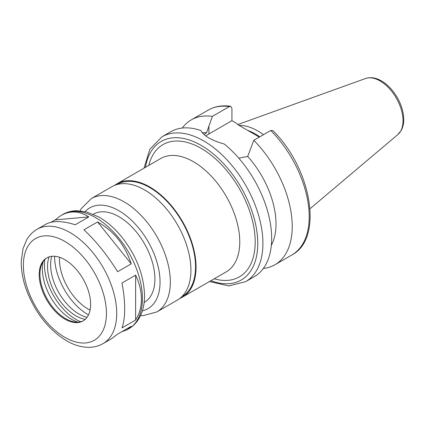 <?xml version="1.0" encoding="UTF-8"?>
<svg xmlns="http://www.w3.org/2000/svg" width="425" height="425" viewBox="0 0 425 425"><rect width="100%" height="100%" fill="white"/><g stroke="black" fill="none" stroke-linecap="round" stroke-linejoin="round"><path stroke-width="0.64" d="M103.047 343.618A66.008 38.112 -120 0 0 116.721 313.4A66.008 38.112 -120 0 0 87.906 246.973A66.008 38.112 -120 0 0 37.044 229.288C32.842 231.747 29.453 235.137 26.865 239.466L22.966 248.768L21.25 261.407C21.138 270.188 22.743 279.368 26.063 288.942C34.744 312.317 48.36 329.667 66.916 340.999C74.386 345.249 81.786 347.363 89.112 347.337C94.169 347.267 98.812 346.03 103.047 343.618L111.6 338.683L117.613 334.135L131.245 326.267L127.16 329.694L121.683 331.787M51.069 222.264L55.133 219.911L61.152 215.369C70.141 210.386 79.363 210.901 88.814 216.904L75.183 224.772C62.432 220.676 52.567 220.532 45.592 224.352L37.044 229.288M55.133 219.911L88.814 216.904M97.564 221.956C113.65 230.743 124.876 244.71 131.245 263.856L117.613 271.724C107.153 254.942 95.928 240.975 83.938 229.829L97.564 221.956L131.245 263.856M135.623 275.134C139.448 283.3 141.376 291.3 141.408 299.147C141.376 306.972 139.448 313.937 135.623 320.041L121.991 327.909C123.776 322.984 124.674 316.614 124.69 308.794C124.674 300.942 123.776 292.347 121.991 283.002L135.623 275.134L135.623 320.041M209.498 281.525L228.724 285.919L245.592 281.685L254.336 276.638A83.645 48.291 -120 0 0 271.66 238.345A83.645 48.291 -120 0 0 224.177 143.979C211.613 140.494 203.835 136 200.844 130.507A83.645 48.291 -120 0 0 170.691 131.761L161.946 136.808L149.844 149.297L144.038 168.146M271.331 245.347A69.1 39.897 -120 0 0 247.701 156.432L238.76 158.153M263.335 268.478A83.645 48.291 -120 0 0 274.906 264.759A83.645 48.291 -120 0 0 253.783 140.298L247.701 156.432M270.757 130.496A83.645 48.291 -120 0 1 291.879 254.963C323.956 238.409 311.233 167.886 272.792 130.555L270.757 130.496L253.783 140.298M204.042 134.571L206.593 132.701L212.383 116.392L229.357 106.595L230.653 106.282L231.928 108.29L231.928 120.684L208.909 133.971A29.277 16.904 0 0 0 205.881 136.027M231.928 120.684L236.252 123.181L238.372 124.998L259.324 137.1M263.489 134.693A57.736 33.331 -120 0 0 239.015 125.37M259.776 136.834A56.004 32.337 -120 0 0 247.616 130.337M212.383 116.392A83.645 48.291 -120 0 0 191.261 119.882A83.645 48.291 -120 0 0 182.261 128.047M206.593 132.701A69.1 39.897 -120 0 0 202.316 132.823M179.823 298.43A65.461 37.793 -120 0 0 182.495 297.118A65.461 37.793 -120 0 0 196.053 267.15A65.461 37.793 -120 0 0 167.477 201.275A65.461 37.793 -120 0 0 117.034 183.733A65.461 37.793 -120 0 0 114.564 185.396M181.852 296.65L182.134 296.491A64.733 37.373 -120 0 0 195.537 266.852A64.733 37.373 -120 0 0 167.28 201.705A64.733 37.373 -120 0 0 117.396 184.365L117.119 184.524M140.526 315.61L142.943 315.663L156.777 311.966L177.352 300.087A65.461 37.793 -120 0 0 190.91 270.119A65.461 37.793 -120 0 0 162.334 204.239A65.461 37.793 -120 0 0 111.892 186.702L91.317 198.581L81.212 208.691L80.033 210.837M144.165 302.451L144.362 302.334A50.915 29.394 -120 0 0 154.907 279.028A50.915 29.394 -120 0 0 132.685 227.789A50.915 29.394 -120 0 0 93.447 214.147L93.25 214.264M90.621 304.268A36.369 20.995 -120 0 0 74.742 267.67A36.369 20.995 -120 0 0 46.718 257.927A36.369 20.995 -120 0 0 46.718 299.917A36.369 20.995 -120 0 0 83.088 320.918A36.369 20.995 -120 0 0 90.621 304.268M47.111 257.709A36.369 20.995 -120 0 0 41.65 264.509A36.369 20.995 -120 0 0 47.488 299.471A36.369 20.995 -120 0 0 74.848 322.012A36.369 20.995 -120 0 0 83.47 320.684M43.143 261.651A40.986 23.662 -120 0 0 78.073 322.15M44.822 259.558A44.551 25.723 -120 0 0 80.718 321.741M49.077 256.875A40.184 23.2 -120 0 0 55.866 294.637A40.184 23.2 -120 0 0 85.175 319.398M51.77 256.307A40.184 23.2 -120 0 0 58.953 292.857A40.184 23.2 -120 0 0 87.013 317.353M54.618 256.758L54.618 256.264A47.276 27.296 -120 0 0 54.618 256.758A47.276 27.296 -120 0 0 88.044 314.659A47.276 27.296 -120 0 0 88.474 314.904L88.044 314.659M59.574 257.295A40.37 23.306 -120 0 0 90.058 310.101M245.592 281.685A83.645 48.291 -120 0 0 262.916 243.398A83.645 48.291 -120 0 0 226.403 159.216A83.645 48.291 -120 0 0 161.946 136.808M208.909 133.971L208.909 125.869M403.027 120.753A32.518 18.774 -120 0 0 389.922 89.213A32.518 18.774 -120 0 0 365.543 78.503C370.568 76.877 375.87 77.679 381.438 80.904C385.209 83.098 388.71 86.105 391.951 89.935C399.489 99.216 403.426 109.071 403.75 119.499C403.761 123.622 402.937 127.234 401.274 130.332L397.885 134.523A32.518 18.774 -120 0 0 403.027 120.753M229.357 106.595A83.645 48.291 -120 0 0 208.234 110.086C214.822 106.356 222.296 105.087 230.653 106.277M210.928 280.702A80.012 46.192 -120 0 0 257.773 243.398A80.012 46.192 -120 0 0 206.077 148.468A80.012 46.192 -120 0 0 145.467 167.322M214.258 278.779A76.373 44.094 -120 0 0 255.202 241.91A76.373 44.094 -120 0 0 207.777 152.639A76.373 44.094 -120 0 0 148.798 165.394M182.495 297.118L226.212 271.878A65.461 37.793 -120 0 0 239.769 241.91A65.461 37.793 -120 0 0 211.193 176.035A65.461 37.793 -120 0 0 160.751 158.493L117.034 183.733M156.777 311.966A65.461 37.793 -120 0 0 170.335 281.998A65.461 37.793 -120 0 0 141.764 216.118A65.461 37.793 -120 0 0 91.317 198.581M142.391 310.813A58.188 33.596 -120 0 0 160.05 281.998A58.188 33.596 -120 0 0 131.213 220.012A58.188 33.596 -120 0 0 85.122 211.618M142.433 298.552A66.008 38.112 -120 0 0 113.624 232.124A66.008 38.112 -120 0 0 62.757 214.439C66.985 212.032 71.618 210.795 76.659 210.72L86.668 211.99L98.467 216.824C106.133 221.117 113.278 227.099 119.908 234.759C135.639 253.736 143.857 274.008 144.564 295.582C144.596 304.428 142.72 312.093 138.938 318.591C136.356 322.915 132.961 326.31 128.764 328.769A66.008 38.112 -120 0 0 142.433 298.552M106.436 313.4A58.735 33.91 -120 0 0 44.136 235.902A58.735 33.91 -120 0 0 44.136 318.962A58.735 33.91 -120 0 0 106.436 313.4M291.879 254.963L274.906 264.759M365.543 78.503L237.814 124.536M397.885 134.523L310.016 208.728M208.234 110.086L191.261 119.882M62.757 214.439L61.152 215.369M128.764 328.769L127.16 329.694"/></g></svg>
